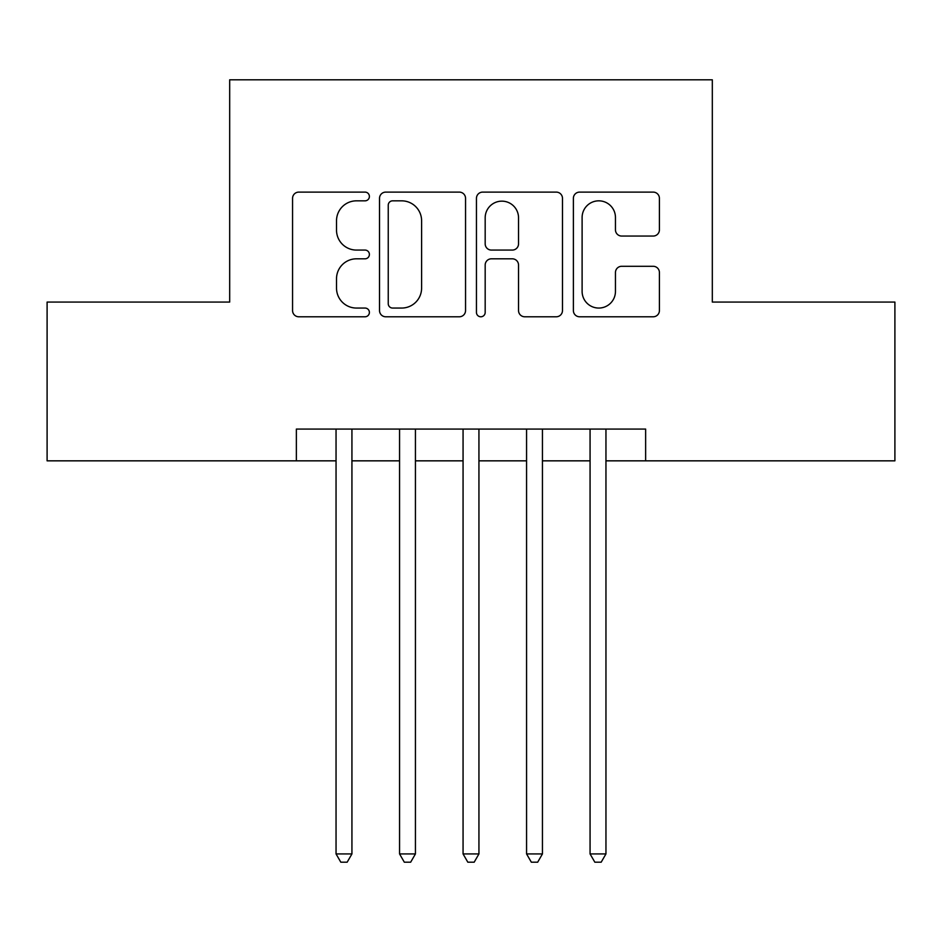 <?xml version="1.0" encoding="UTF-8"?>
<svg xmlns="http://www.w3.org/2000/svg" width="942" height="942" viewBox="0 0 942 942"><rect width="100%" height="100%" fill="white"/><g stroke="black" fill="none" stroke-linecap="round" stroke-linejoin="round"><path stroke-width="1.41" d="M369.394 196.478A4.369 4.369 0 0 0 365.025 192.109L298.802 192.109A6.229 6.229 0 0 0 292.562 198.35L292.562 310.542A6.229 6.229 0 0 0 298.802 316.783L365.025 316.783A4.369 4.369 0 0 0 369.394 312.414A4.369 4.369 0 0 0 365.025 308.058L356.465 308.058A19.947 19.947 0 0 1 336.518 288.111L336.518 278.761A19.947 19.947 0 0 1 356.465 258.815L365.025 258.815A4.369 4.369 0 0 0 369.394 254.446A4.369 4.369 0 0 0 365.025 250.077L356.465 250.077A19.947 19.947 0 0 1 336.518 230.131L336.518 220.781A19.947 19.947 0 0 1 356.465 200.834L365.025 200.834A4.369 4.369 0 0 0 369.394 196.478M653.171 236.053A6.229 6.229 0 0 0 659.412 229.824L659.412 198.35A6.229 6.229 0 0 0 653.171 192.109L579.624 192.109A6.229 6.229 0 0 0 573.384 198.35L573.384 310.542A6.229 6.229 0 0 0 579.624 316.783L653.171 316.783A6.229 6.229 0 0 0 659.412 310.542L659.412 272.521A6.229 6.229 0 0 0 653.171 266.292L621.696 266.292A6.229 6.229 0 0 0 615.456 272.521L615.456 291.384A16.673 16.673 0 0 1 598.782 308.058A16.673 16.673 0 0 1 582.109 291.384L582.109 217.508A16.673 16.673 0 0 1 598.782 200.834A16.673 16.673 0 0 1 615.456 217.508L615.456 229.824A6.229 6.229 0 0 0 621.696 236.053L653.171 236.053M296.365 460.838L47.1 460.838L47.1 302.076L229.683 302.076L229.683 79.811L712.317 79.811L712.317 302.076L894.9 302.076L894.9 460.838L645.635 460.838L645.635 429.081L296.365 429.081L296.365 460.838L336.047 460.838M465.548 198.35A6.229 6.229 0 0 0 459.307 192.109L385.761 192.109A6.229 6.229 0 0 0 379.52 198.35L379.52 310.542A6.229 6.229 0 0 0 385.761 316.783L459.307 316.783A6.229 6.229 0 0 0 465.548 310.542L465.548 198.35M482.693 192.109L556.239 192.109A6.229 6.229 0 0 1 562.48 198.35L562.48 310.542A6.229 6.229 0 0 1 556.239 316.783L524.765 316.783A6.229 6.229 0 0 1 518.536 310.542L518.536 265.043A6.229 6.229 0 0 0 512.295 258.815L491.418 258.815A6.229 6.229 0 0 0 485.177 265.043L485.177 312.414A4.369 4.369 0 0 1 480.82 316.783A4.369 4.369 0 0 1 476.452 312.414L476.452 198.35A6.229 6.229 0 0 1 482.693 192.109M351.931 460.838L399.561 460.838M415.434 460.838L463.064 460.838M478.936 460.838L526.566 460.838M542.439 460.838L590.069 460.838M605.953 460.838L645.635 460.838M392.614 200.834A4.369 4.369 0 0 0 388.245 205.203L388.245 303.689A4.369 4.369 0 0 0 392.614 308.058L401.657 308.058A19.947 19.947 0 0 0 421.604 288.111L421.604 220.781A19.947 19.947 0 0 0 401.657 200.834L392.614 200.834M518.536 217.826A16.673 16.673 0 0 0 501.851 201.152A16.673 16.673 0 0 0 485.177 217.826L485.177 243.848A6.229 6.229 0 0 0 491.418 250.077L512.295 250.077A6.229 6.229 0 0 0 518.536 243.848L518.536 217.826M351.931 429.081L351.931 853.935L336.047 853.935L336.047 429.081M351.931 853.935L347.162 862.189L340.816 862.189L336.047 853.935M415.434 429.081L415.434 853.935L399.561 853.935L399.561 429.081M415.434 853.935L410.665 862.189L404.318 862.189L399.561 853.935M478.936 429.081L478.936 853.935L463.064 853.935L463.064 429.081M478.936 853.935L474.179 862.189L467.821 862.189L463.064 853.935M542.439 429.081L542.439 853.935L526.566 853.935L526.566 429.081M542.439 853.935L537.682 862.189L531.335 862.189L526.566 853.935M605.953 429.081L605.953 853.935L590.069 853.935L590.069 429.081M605.953 853.935L601.184 862.189L594.838 862.189L590.069 853.935"/></g></svg>
